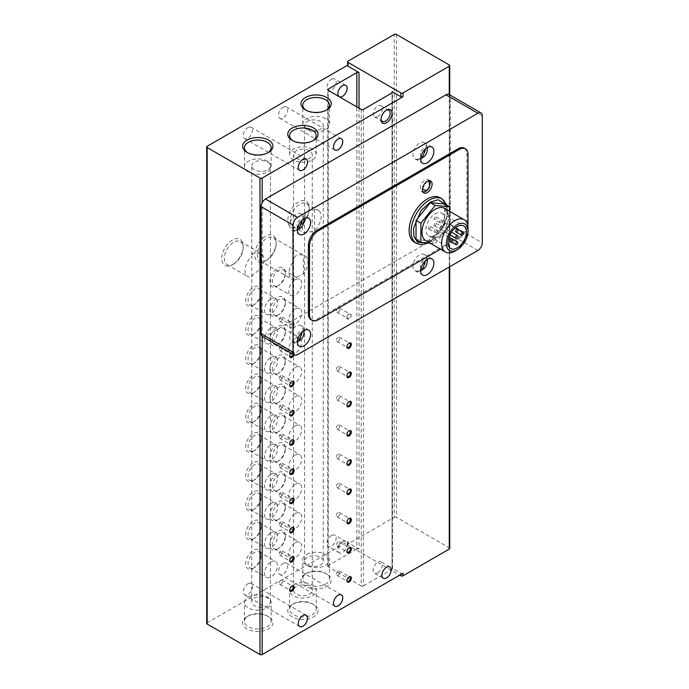 <?xml version="1.0" encoding="UTF-8"?>
<svg xmlns="http://www.w3.org/2000/svg" width="689" height="689" viewBox="0 0 689 689"><rect width="100%" height="100%" fill="white"/><g stroke="black" fill="none" stroke-linecap="round" stroke-linejoin="round"><path stroke-width="0.52" stroke-dasharray="3.44 2.58" d="M419.558 270.166A9.336 5.391 120 0 0 425.656 261.932A9.336 5.391 120 0 0 424.226 254.456A9.336 5.391 120 0 0 419.558 254.913A9.336 5.391 120 0 0 413.46 263.146A9.336 5.391 120 0 0 414.89 270.631A9.336 5.391 120 0 0 419.558 270.166M419.558 158.341A9.336 5.391 120 0 0 425.656 150.116A9.336 5.391 120 0 0 424.226 142.632A9.336 5.391 120 0 0 419.558 143.097A9.336 5.391 120 0 0 413.46 151.322A9.336 5.391 120 0 0 414.89 158.806A9.336 5.391 120 0 0 419.558 158.341M296.304 341.322A9.336 5.391 120 0 0 302.411 333.097A9.336 5.391 120 0 0 300.972 325.613A9.336 5.391 120 0 0 296.304 326.078A9.336 5.391 120 0 0 290.207 334.303A9.336 5.391 120 0 0 291.636 341.787A9.336 5.391 120 0 0 296.304 341.322M296.304 229.497A9.336 5.391 120 0 0 302.411 221.272A9.336 5.391 120 0 0 300.972 213.788A9.336 5.391 120 0 0 296.304 214.253A9.336 5.391 120 0 0 290.207 222.478A9.336 5.391 120 0 0 291.636 229.962A9.336 5.391 120 0 0 296.304 229.497M425.061 191.249A6.847 3.953 120 0 0 429.531 185.22A6.847 3.953 120 0 0 428.489 179.734A6.847 3.953 120 0 0 425.061 180.07A6.847 3.953 120 0 0 420.591 186.108A6.847 3.953 120 0 0 421.634 191.594A6.847 3.953 120 0 0 425.061 191.249M331.521 535.491A6.537 3.772 -60 0 1 334.794 535.164A6.537 3.772 -60 0 1 335.793 540.4A6.537 3.772 -60 0 1 331.521 546.162A6.537 3.772 -60 0 1 328.257 546.48A6.537 3.772 -60 0 1 327.249 541.244A6.537 3.772 -60 0 1 331.521 535.491M342.528 541.838A6.537 3.772 -60 0 1 345.792 541.52A6.537 3.772 -60 0 1 346.8 546.756A6.537 3.772 -60 0 1 342.528 552.518A6.537 3.772 -60 0 1 339.255 552.836A6.537 3.772 -60 0 1 338.256 547.6A6.537 3.772 -60 0 1 342.528 541.838M283.101 563.438A6.537 3.772 -60 0 1 286.374 563.12A6.537 3.772 -60 0 1 287.373 568.356A6.537 3.772 -60 0 1 283.101 574.118A6.537 3.772 -60 0 1 279.837 574.437A6.537 3.772 -60 0 1 278.83 569.2A6.537 3.772 -60 0 1 283.101 563.438M247.885 583.772A6.537 3.772 -60 0 1 251.158 583.445A6.537 3.772 -60 0 1 252.157 588.69A6.537 3.772 -60 0 1 247.885 594.443A6.537 3.772 -60 0 1 244.621 594.771A6.537 3.772 -60 0 1 243.622 589.534A6.537 3.772 -60 0 1 247.885 583.772M283.101 107.26A6.537 3.772 -60 0 1 286.374 106.933A6.537 3.772 -60 0 1 287.373 112.178A6.537 3.772 -60 0 1 283.101 117.931A6.537 3.772 -60 0 1 279.837 118.258A6.537 3.772 -60 0 1 278.83 113.022A6.537 3.772 -60 0 1 283.101 107.26M247.885 127.594A6.537 3.772 -60 0 1 251.158 127.267A6.537 3.772 -60 0 1 252.157 132.503A6.537 3.772 -60 0 1 247.885 138.265A6.537 3.772 -60 0 1 244.621 138.592A6.537 3.772 -60 0 1 243.622 133.347A6.537 3.772 -60 0 1 247.885 127.594M331.521 79.304A6.537 3.772 -60 0 1 334.794 78.985A6.537 3.772 -60 0 1 335.793 84.222A6.537 3.772 -60 0 1 331.521 89.983A6.537 3.772 -60 0 1 328.257 90.302A6.537 3.772 -60 0 1 327.249 85.066A6.537 3.772 -60 0 1 331.521 79.304M299.784 225.88L298.509 226.612A15.141 8.742 -60 0 1 287.804 220.437A15.141 8.742 -60 0 1 298.509 201.894A15.141 8.742 -60 0 1 309.215 208.069A15.141 8.742 -60 0 1 298.509 226.612L299.784 225.88A13.332 7.7 -60 0 1 293.118 226.535A13.332 7.7 -60 0 1 291.077 215.855A13.332 7.7 -60 0 1 299.784 204.108A13.332 7.7 -60 0 1 306.45 203.444A13.332 7.7 -60 0 1 309.215 209.551A13.332 7.7 -60 0 1 299.784 225.88M233.76 263.999L232.486 264.731A15.141 8.742 -60 0 1 221.78 258.556A15.141 8.742 -60 0 1 232.486 240.013A15.141 8.742 -60 0 1 243.183 246.197A15.141 8.742 -60 0 1 232.486 264.731L233.76 263.999A13.332 7.7 -60 0 1 227.094 264.654A13.332 7.7 -60 0 1 225.053 253.974A13.332 7.7 -60 0 1 233.76 242.227A13.332 7.7 -60 0 1 240.427 241.563A13.332 7.7 -60 0 1 243.183 247.67A13.332 7.7 -60 0 1 233.76 263.999M266.772 260.184L265.498 260.924A15.141 8.742 -60 0 1 254.792 254.741A15.141 8.742 -60 0 1 265.498 236.198A15.141 8.742 -60 0 1 276.203 242.382A15.141 8.742 -60 0 1 265.498 260.924L266.772 260.184A13.332 7.7 -60 0 1 260.106 260.847A13.332 7.7 -60 0 1 258.065 250.159A13.332 7.7 -60 0 1 266.772 238.411A13.332 7.7 -60 0 1 273.438 237.757A13.332 7.7 -60 0 1 276.203 243.854A13.332 7.7 -60 0 1 266.772 260.184M278.795 285.358L277.598 286.047A10.895 6.287 -60 0 1 269.899 281.603A10.895 6.287 -60 0 1 277.598 268.262A10.895 6.287 -60 0 1 285.306 272.706A10.895 6.287 -60 0 1 277.598 286.047L278.795 285.358A9.207 5.314 -60 0 1 274.188 285.814A9.207 5.314 -60 0 1 272.775 278.434A9.207 5.314 -60 0 1 278.795 270.321A9.207 5.314 -60 0 1 283.394 269.864A9.207 5.314 -60 0 1 285.306 274.084A9.207 5.314 -60 0 1 278.795 285.358M278.795 314.589L277.598 315.278A10.895 6.287 -60 0 1 269.899 310.825A10.895 6.287 -60 0 1 277.598 297.484A10.895 6.287 -60 0 1 285.306 301.928A10.895 6.287 -60 0 1 277.598 315.278L278.795 314.589A9.207 5.314 -60 0 1 274.188 315.045A9.207 5.314 -60 0 1 272.775 307.664A9.207 5.314 -60 0 1 278.795 299.551A9.207 5.314 -60 0 1 283.394 299.095A9.207 5.314 -60 0 1 285.306 303.306A9.207 5.314 -60 0 1 278.795 314.589M278.795 343.811L277.598 344.5A10.895 6.287 -60 0 1 269.899 340.056A10.895 6.287 -60 0 1 277.598 326.707A10.895 6.287 -60 0 1 285.306 331.159A10.895 6.287 -60 0 1 277.598 344.5L278.795 343.811A9.207 5.314 -60 0 1 274.188 344.267A9.207 5.314 -60 0 1 272.775 336.887A9.207 5.314 -60 0 1 278.795 328.774A9.207 5.314 -60 0 1 283.394 328.317A9.207 5.314 -60 0 1 285.306 332.537A9.207 5.314 -60 0 1 278.795 343.811M278.795 373.042L277.598 373.722A10.895 6.287 -60 0 1 269.899 369.278A10.895 6.287 -60 0 1 277.598 355.937A10.895 6.287 -60 0 1 285.306 360.381A10.895 6.287 -60 0 1 277.598 373.722L278.795 373.042A9.207 5.314 -60 0 1 274.188 373.498A9.207 5.314 -60 0 1 272.775 366.117A9.207 5.314 -60 0 1 278.795 358.004A9.207 5.314 -60 0 1 283.394 357.548A9.207 5.314 -60 0 1 285.306 361.759A9.207 5.314 -60 0 1 278.795 373.042M278.795 402.264L277.598 402.953A10.895 6.287 -60 0 1 269.899 398.509A10.895 6.287 -60 0 1 277.598 385.16A10.895 6.287 -60 0 1 285.306 389.612A10.895 6.287 -60 0 1 277.598 402.953L278.795 402.264A9.207 5.314 -60 0 1 274.188 402.721A9.207 5.314 -60 0 1 272.775 395.34A9.207 5.314 -60 0 1 278.795 387.227A9.207 5.314 -60 0 1 283.394 386.77A9.207 5.314 -60 0 1 285.306 390.99A9.207 5.314 -60 0 1 278.795 402.264M278.795 431.486L277.598 432.175A10.895 6.287 -60 0 1 269.899 427.731A10.895 6.287 -60 0 1 277.598 414.39A10.895 6.287 -60 0 1 285.306 418.834A10.895 6.287 -60 0 1 277.598 432.175L278.795 431.486A9.207 5.314 -60 0 1 274.188 431.943A9.207 5.314 -60 0 1 272.775 424.57A9.207 5.314 -60 0 1 278.795 416.449A9.207 5.314 -60 0 1 283.394 416.001A9.207 5.314 -60 0 1 285.306 420.212A9.207 5.314 -60 0 1 278.795 431.486M278.795 460.717L277.598 461.406A10.895 6.287 -60 0 1 269.899 456.953A10.895 6.287 -60 0 1 277.598 443.613A10.895 6.287 -60 0 1 285.306 448.065A10.895 6.287 -60 0 1 277.598 461.406L278.795 460.717A9.207 5.314 -60 0 1 274.188 461.174A9.207 5.314 -60 0 1 272.775 453.793A9.207 5.314 -60 0 1 278.795 445.68A9.207 5.314 -60 0 1 283.394 445.223A9.207 5.314 -60 0 1 285.306 449.435A9.207 5.314 -60 0 1 278.795 460.717M278.795 489.939L277.598 490.628A10.895 6.287 -60 0 1 269.899 486.184A10.895 6.287 -60 0 1 277.598 472.843A10.895 6.287 -60 0 1 285.306 477.288A10.895 6.287 -60 0 1 277.598 490.628L278.795 489.939A9.207 5.314 -60 0 1 274.188 490.396A9.207 5.314 -60 0 1 272.775 483.023A9.207 5.314 -60 0 1 278.795 474.902A9.207 5.314 -60 0 1 283.394 474.445A9.207 5.314 -60 0 1 285.306 478.666A9.207 5.314 -60 0 1 278.795 489.939M278.795 519.17L277.598 519.859A10.895 6.287 -60 0 1 269.899 515.406A10.895 6.287 -60 0 1 277.598 502.066A10.895 6.287 -60 0 1 285.306 506.518A10.895 6.287 -60 0 1 277.598 519.859L278.795 519.17A9.207 5.314 -60 0 1 274.188 519.627A9.207 5.314 -60 0 1 272.775 512.246A9.207 5.314 -60 0 1 278.795 504.133A9.207 5.314 -60 0 1 283.394 503.676A9.207 5.314 -60 0 1 285.306 507.888A9.207 5.314 -60 0 1 278.795 519.17M278.795 548.392L277.598 549.081A10.895 6.287 -60 0 1 269.899 544.637A10.895 6.287 -60 0 1 277.598 531.297A10.895 6.287 -60 0 1 285.306 535.741A10.895 6.287 -60 0 1 277.598 549.081L278.795 548.392A9.207 5.314 -60 0 1 274.188 548.849A9.207 5.314 -60 0 1 272.775 541.468A9.207 5.314 -60 0 1 278.795 533.355A9.207 5.314 -60 0 1 283.394 532.898A9.207 5.314 -60 0 1 285.306 537.119A9.207 5.314 -60 0 1 278.795 548.392M254.585 304.417L253.388 305.106A10.895 6.287 -60 0 1 245.689 300.662A10.895 6.287 -60 0 1 253.388 287.322A10.895 6.287 -60 0 1 261.097 291.766A10.895 6.287 -60 0 1 253.388 305.106L254.585 304.417A9.207 5.314 -60 0 1 249.978 304.874A9.207 5.314 -60 0 1 248.565 297.493A9.207 5.314 -60 0 1 254.585 289.38A9.207 5.314 -60 0 1 259.185 288.924A9.207 5.314 -60 0 1 261.097 293.144A9.207 5.314 -60 0 1 254.585 304.417M254.585 333.648L253.388 334.337A10.895 6.287 -60 0 1 245.689 329.885A10.895 6.287 -60 0 1 253.388 316.544A10.895 6.287 -60 0 1 261.097 320.988A10.895 6.287 -60 0 1 253.388 334.337L254.585 333.648A9.207 5.314 -60 0 1 249.978 334.105A9.207 5.314 -60 0 1 248.565 326.724A9.207 5.314 -60 0 1 254.585 318.611A9.207 5.314 -60 0 1 259.185 318.154A9.207 5.314 -60 0 1 261.097 322.366A9.207 5.314 -60 0 1 254.585 333.648M254.585 362.87L253.388 363.559A10.895 6.287 -60 0 1 245.689 359.115A10.895 6.287 -60 0 1 253.388 345.775A10.895 6.287 -60 0 1 261.097 350.219A10.895 6.287 -60 0 1 253.388 363.559L254.585 362.87A9.207 5.314 -60 0 1 249.978 363.327A9.207 5.314 -60 0 1 248.565 355.946A9.207 5.314 -60 0 1 254.585 347.833A9.207 5.314 -60 0 1 259.185 347.377A9.207 5.314 -60 0 1 261.097 351.597A9.207 5.314 -60 0 1 254.585 362.87M254.585 392.101L253.388 392.79A10.895 6.287 -60 0 1 245.689 388.338A10.895 6.287 -60 0 1 253.388 374.997A10.895 6.287 -60 0 1 261.097 379.441A10.895 6.287 -60 0 1 253.388 392.79L254.585 392.101A9.207 5.314 -60 0 1 249.978 392.558A9.207 5.314 -60 0 1 248.565 385.177A9.207 5.314 -60 0 1 254.585 377.064A9.207 5.314 -60 0 1 259.185 376.607A9.207 5.314 -60 0 1 261.097 380.819A9.207 5.314 -60 0 1 254.585 392.101M254.585 421.323L253.388 422.012A10.895 6.287 -60 0 1 245.689 417.568A10.895 6.287 -60 0 1 253.388 404.219A10.895 6.287 -60 0 1 261.097 408.672A10.895 6.287 -60 0 1 253.388 422.012L254.585 421.323A9.207 5.314 -60 0 1 249.978 421.78A9.207 5.314 -60 0 1 248.565 414.399A9.207 5.314 -60 0 1 254.585 406.286A9.207 5.314 -60 0 1 259.185 405.83A9.207 5.314 -60 0 1 261.097 410.05A9.207 5.314 -60 0 1 254.585 421.323M254.585 450.554L253.388 451.235A10.895 6.287 -60 0 1 245.689 446.791A10.895 6.287 -60 0 1 253.388 433.45A10.895 6.287 -60 0 1 261.097 437.894A10.895 6.287 -60 0 1 253.388 451.235L254.585 450.554A9.207 5.314 -60 0 1 249.978 451.011A9.207 5.314 -60 0 1 248.565 443.63A9.207 5.314 -60 0 1 254.585 435.517A9.207 5.314 -60 0 1 259.185 435.06A9.207 5.314 -60 0 1 261.097 439.272A9.207 5.314 -60 0 1 254.585 450.554M254.585 479.777L253.388 480.466A10.895 6.287 -60 0 1 245.689 476.021A10.895 6.287 -60 0 1 253.388 462.672A10.895 6.287 -60 0 1 261.097 467.125A10.895 6.287 -60 0 1 253.388 480.466L254.585 479.777A9.207 5.314 -60 0 1 249.978 480.233A9.207 5.314 -60 0 1 248.565 472.852A9.207 5.314 -60 0 1 254.585 464.739A9.207 5.314 -60 0 1 259.185 464.283A9.207 5.314 -60 0 1 261.097 468.503A9.207 5.314 -60 0 1 254.585 479.777M254.585 508.999L253.388 509.688A10.895 6.287 -60 0 1 245.689 505.244A10.895 6.287 -60 0 1 253.388 491.903A10.895 6.287 -60 0 1 261.097 496.347A10.895 6.287 -60 0 1 253.388 509.688L254.585 508.999A9.207 5.314 -60 0 1 249.978 509.455A9.207 5.314 -60 0 1 248.565 502.083A9.207 5.314 -60 0 1 254.585 493.961A9.207 5.314 -60 0 1 259.185 493.513A9.207 5.314 -60 0 1 261.097 497.725A9.207 5.314 -60 0 1 254.585 508.999M254.585 538.23L253.388 538.919A10.895 6.287 -60 0 1 245.689 534.466A10.895 6.287 -60 0 1 253.388 521.125A10.895 6.287 -60 0 1 261.097 525.578A10.895 6.287 -60 0 1 253.388 538.919L254.585 538.23A9.207 5.314 -60 0 1 249.978 538.686A9.207 5.314 -60 0 1 248.565 531.305A9.207 5.314 -60 0 1 254.585 523.192A9.207 5.314 -60 0 1 259.185 522.736A9.207 5.314 -60 0 1 261.097 526.947A9.207 5.314 -60 0 1 254.585 538.23M254.585 567.452L253.388 568.141A10.895 6.287 -60 0 1 245.689 563.697A10.895 6.287 -60 0 1 253.388 550.356A10.895 6.287 -60 0 1 261.097 554.8A10.895 6.287 -60 0 1 253.388 568.141L254.585 567.452A9.207 5.314 -60 0 1 249.978 567.908A9.207 5.314 -60 0 1 248.565 560.536A9.207 5.314 -60 0 1 254.585 552.414A9.207 5.314 -60 0 1 259.185 551.958A9.207 5.314 -60 0 1 261.097 556.178A9.207 5.314 -60 0 1 254.585 567.452M305.408 574.032A15.141 8.742 180 0 1 326.819 574.032A15.141 8.742 180 0 1 326.819 586.399A15.141 8.742 180 0 1 305.408 586.399A15.141 8.742 180 0 1 305.408 574.032L306.691 573.3A13.332 7.7 180 0 1 325.544 573.3A13.332 7.7 180 0 1 329.445 578.743A13.332 7.7 180 0 1 325.544 584.177A13.332 7.7 180 0 1 311.015 585.848A13.332 7.7 180 0 1 302.781 578.743A13.332 7.7 180 0 1 306.691 573.3L305.408 574.032M247.084 616.603A15.141 8.742 180 0 1 268.495 616.603A15.141 8.742 180 0 1 268.495 628.962A15.141 8.742 180 0 1 247.084 628.962A15.141 8.742 180 0 1 247.084 616.603L248.367 615.863A13.332 7.7 180 0 1 267.22 615.863A13.332 7.7 180 0 1 271.121 621.306A13.332 7.7 180 0 1 267.22 626.749A13.332 7.7 180 0 1 252.691 628.42A13.332 7.7 180 0 1 244.457 621.306A13.332 7.7 180 0 1 248.367 615.863L247.084 616.603M292.205 604.529A15.141 8.742 180 0 1 313.616 604.529A15.141 8.742 180 0 1 313.616 616.896A15.141 8.742 180 0 1 292.205 616.896A15.141 8.742 180 0 1 292.205 604.529L293.488 603.797A13.332 7.7 180 0 1 312.341 603.797A13.332 7.7 180 0 1 316.242 609.231A13.332 7.7 180 0 1 312.341 614.674A13.332 7.7 180 0 1 297.812 616.345A13.332 7.7 180 0 1 289.578 609.231A13.332 7.7 180 0 1 293.488 603.797L292.205 604.529M306.088 110.249A13.332 7.7 0 0 0 306.691 110.619L305.408 109.887L306.691 110.619A13.332 7.7 0 0 0 325.544 110.619A13.332 7.7 0 0 0 326.138 110.249M247.764 152.82A13.332 7.7 0 0 0 248.367 153.191A13.332 7.7 0 0 0 267.22 153.191L268.495 152.45L267.22 153.191A13.332 7.7 0 0 0 267.814 152.82M292.885 140.745A13.332 7.7 0 0 0 293.488 141.116L292.205 140.375L293.488 141.116A13.332 7.7 0 0 0 312.341 141.116A13.332 7.7 0 0 0 312.935 140.745M304.581 561.156A9.336 5.391 0 0 0 307.311 564.963A9.336 5.391 0 0 0 317.491 566.134A9.336 5.391 0 0 0 323.253 561.156A9.336 5.391 0 0 0 320.514 557.341A9.336 5.391 0 0 0 310.343 556.178A9.336 5.391 0 0 0 304.581 561.156L304.59 218.861C304.305 214.477 306.071 211.506 309.895 209.938L314.434 209.887A13.332 7.7 -60 0 1 318.378 210.334A13.332 7.7 -60 0 1 314.434 230.729L304.59 233.123A13.332 7.7 -60 0 1 304.59 218.861L304.581 125.303A9.336 5.391 180 0 1 310.343 120.325A9.336 5.391 180 0 1 320.514 121.488A9.336 5.391 180 0 1 323.253 125.303A9.336 5.391 180 0 1 317.491 130.281A9.336 5.391 180 0 1 307.311 129.119A9.336 5.391 180 0 1 304.581 125.303M251.752 165.963A9.336 5.391 180 0 1 257.522 160.985A9.336 5.391 180 0 1 267.694 162.156A9.336 5.391 180 0 1 270.433 165.963A9.336 5.391 180 0 1 264.671 170.95A9.336 5.391 180 0 1 254.491 169.778A9.336 5.391 180 0 1 251.752 165.963L251.769 256.23L252.665 253.147L260.692 253.268L261.613 253.836A13.332 7.7 -60 0 1 261.613 268.099L252.665 274.911L251.769 277.073A13.332 7.7 -60 0 1 247.825 276.625A13.332 7.7 -60 0 1 251.769 256.23L251.752 601.816A9.336 5.391 0 0 0 254.491 605.631A9.336 5.391 0 0 0 264.671 606.794A9.336 5.391 0 0 0 270.433 601.816A9.336 5.391 0 0 0 267.694 598A9.336 5.391 0 0 0 257.522 596.838A9.336 5.391 0 0 0 251.752 601.816M293.574 590.378A9.336 5.391 0 0 0 296.304 594.194A9.336 5.391 0 0 0 306.484 595.365A9.336 5.391 0 0 0 312.246 590.378A9.336 5.391 0 0 0 309.516 586.572A9.336 5.391 0 0 0 299.336 585.4A9.336 5.391 0 0 0 293.574 590.378L293.592 261.183C293.445 258.685 294.349 256.782 296.304 255.464C298.397 254.439 300.774 254.448 303.427 255.498A13.332 7.7 -60 0 1 305.175 256.075A13.332 7.7 -60 0 1 303.427 274.067L296.304 277.236L293.592 279.751A13.332 7.7 -60 0 1 291.843 279.166A13.332 7.7 -60 0 1 293.592 261.183L293.574 154.534A9.336 5.391 180 0 1 299.336 149.547A9.336 5.391 180 0 1 309.516 150.719A9.336 5.391 180 0 1 312.246 154.534A9.336 5.391 180 0 1 306.484 159.512A9.336 5.391 180 0 1 296.304 158.341A9.336 5.391 180 0 1 293.574 154.534M295.211 279.803A9.207 5.314 -60 0 1 299.81 279.346A9.207 5.314 -60 0 1 301.222 286.719A9.207 5.314 -60 0 1 295.211 294.84A9.207 5.314 -60 0 1 290.603 295.297A9.207 5.314 -60 0 1 289.191 287.916A9.207 5.314 -60 0 1 295.211 279.803M295.211 309.025A9.207 5.314 -60 0 1 299.81 308.569A9.207 5.314 -60 0 1 301.222 315.95A9.207 5.314 -60 0 1 295.211 324.063A9.207 5.314 -60 0 1 290.603 324.519A9.207 5.314 -60 0 1 289.191 317.138A9.207 5.314 -60 0 1 295.211 309.025M295.211 338.256A9.207 5.314 -60 0 1 299.81 337.799A9.207 5.314 -60 0 1 301.222 345.172A9.207 5.314 -60 0 1 295.211 353.293A9.207 5.314 -60 0 1 290.603 353.741A9.207 5.314 -60 0 1 289.191 346.369A9.207 5.314 -60 0 1 295.211 338.256M295.211 367.478A9.207 5.314 -60 0 1 299.81 367.022A9.207 5.314 -60 0 1 301.222 374.403A9.207 5.314 -60 0 1 295.211 382.516A9.207 5.314 -60 0 1 290.603 382.972A9.207 5.314 -60 0 1 289.191 375.591A9.207 5.314 -60 0 1 295.211 367.478M295.211 396.7A9.207 5.314 -60 0 1 299.81 396.244A9.207 5.314 -60 0 1 301.222 403.625A9.207 5.314 -60 0 1 295.211 411.738A9.207 5.314 -60 0 1 290.603 412.194A9.207 5.314 -60 0 1 289.191 404.822A9.207 5.314 -60 0 1 295.211 396.7M295.211 425.931A9.207 5.314 -60 0 1 299.81 425.475A9.207 5.314 -60 0 1 301.222 432.856A9.207 5.314 -60 0 1 295.211 440.969A9.207 5.314 -60 0 1 290.603 441.425A9.207 5.314 -60 0 1 289.191 434.044A9.207 5.314 -60 0 1 295.211 425.931M295.211 455.153A9.207 5.314 -60 0 1 299.81 454.697A9.207 5.314 -60 0 1 301.222 462.078A9.207 5.314 -60 0 1 295.211 470.191A9.207 5.314 -60 0 1 290.603 470.647A9.207 5.314 -60 0 1 289.191 463.275A9.207 5.314 -60 0 1 295.211 455.153M295.211 484.384A9.207 5.314 -60 0 1 299.81 483.928A9.207 5.314 -60 0 1 301.222 491.309A9.207 5.314 -60 0 1 295.211 499.422A9.207 5.314 -60 0 1 290.603 499.878A9.207 5.314 -60 0 1 289.191 492.497A9.207 5.314 -60 0 1 295.211 484.384M295.211 513.606A9.207 5.314 -60 0 1 299.81 513.15A9.207 5.314 -60 0 1 301.222 520.531A9.207 5.314 -60 0 1 295.211 528.644A9.207 5.314 -60 0 1 290.603 529.1A9.207 5.314 -60 0 1 289.191 521.719A9.207 5.314 -60 0 1 295.211 513.606M295.211 542.837A9.207 5.314 -60 0 1 299.81 542.381A9.207 5.314 -60 0 1 301.222 549.762A9.207 5.314 -60 0 1 295.211 557.875A9.207 5.314 -60 0 1 290.603 558.331A9.207 5.314 -60 0 1 289.191 550.95A9.207 5.314 -60 0 1 295.211 542.837M271.001 298.862A9.207 5.314 -60 0 1 275.6 298.406A9.207 5.314 -60 0 1 277.012 305.787A9.207 5.314 -60 0 1 271.001 313.9A9.207 5.314 -60 0 1 266.393 314.356A9.207 5.314 -60 0 1 264.981 306.975A9.207 5.314 -60 0 1 271.001 298.862M271.001 328.085A9.207 5.314 -60 0 1 275.6 327.628A9.207 5.314 -60 0 1 277.012 335.009A9.207 5.314 -60 0 1 271.001 343.122A9.207 5.314 -60 0 1 266.393 343.578A9.207 5.314 -60 0 1 264.981 336.198A9.207 5.314 -60 0 1 271.001 328.085M271.001 357.315A9.207 5.314 -60 0 1 275.6 356.859A9.207 5.314 -60 0 1 277.012 364.231A9.207 5.314 -60 0 1 271.001 372.353A9.207 5.314 -60 0 1 266.393 372.809A9.207 5.314 -60 0 1 264.981 365.428A9.207 5.314 -60 0 1 271.001 357.315M271.001 386.538A9.207 5.314 -60 0 1 275.6 386.081A9.207 5.314 -60 0 1 277.012 393.462A9.207 5.314 -60 0 1 271.001 401.575A9.207 5.314 -60 0 1 266.393 402.031A9.207 5.314 -60 0 1 264.981 394.651A9.207 5.314 -60 0 1 271.001 386.538M271.001 415.768A9.207 5.314 -60 0 1 275.6 415.312A9.207 5.314 -60 0 1 277.012 422.684A9.207 5.314 -60 0 1 271.001 430.806A9.207 5.314 -60 0 1 266.393 431.254A9.207 5.314 -60 0 1 264.981 423.881A9.207 5.314 -60 0 1 271.001 415.768M271.001 444.991A9.207 5.314 -60 0 1 275.6 444.534A9.207 5.314 -60 0 1 277.012 451.915A9.207 5.314 -60 0 1 271.001 460.028A9.207 5.314 -60 0 1 266.393 460.485A9.207 5.314 -60 0 1 264.981 453.104A9.207 5.314 -60 0 1 271.001 444.991M271.001 474.213A9.207 5.314 -60 0 1 275.6 473.756A9.207 5.314 -60 0 1 277.012 481.137A9.207 5.314 -60 0 1 271.001 489.25A9.207 5.314 -60 0 1 266.393 489.707A9.207 5.314 -60 0 1 264.981 482.334A9.207 5.314 -60 0 1 271.001 474.213M271.001 503.444A9.207 5.314 -60 0 1 275.6 502.987A9.207 5.314 -60 0 1 277.012 510.368A9.207 5.314 -60 0 1 271.001 518.481A9.207 5.314 -60 0 1 266.393 518.938A9.207 5.314 -60 0 1 264.981 511.557A9.207 5.314 -60 0 1 271.001 503.444M271.001 532.666A9.207 5.314 -60 0 1 275.6 532.209A9.207 5.314 -60 0 1 277.012 539.59A9.207 5.314 -60 0 1 271.001 547.703A9.207 5.314 -60 0 1 266.393 548.16A9.207 5.314 -60 0 1 264.981 540.787A9.207 5.314 -60 0 1 271.001 532.666M271.001 561.897A9.207 5.314 -60 0 1 275.6 561.44A9.207 5.314 -60 0 1 277.012 568.821A9.207 5.314 -60 0 1 271.001 576.934A9.207 5.314 -60 0 1 266.393 577.391A9.207 5.314 -60 0 1 264.981 570.01A9.207 5.314 -60 0 1 271.001 561.897M377.744 572.843A6.537 3.772 120 0 0 382.007 567.081A6.537 3.772 120 0 0 381.008 561.845A6.537 3.772 120 0 0 377.744 562.172A6.537 3.772 120 0 0 373.472 567.934A6.537 3.772 120 0 0 374.471 573.17A6.537 3.772 120 0 0 377.744 572.843M289.707 326.285A2.437 1.404 120 0 0 290.207 327.404A2.437 1.404 120 0 0 291.43 327.284A2.437 1.404 120 0 0 293.152 324.295A2.437 1.404 120 0 0 292.653 323.175A2.437 1.404 120 0 0 291.43 323.296L291.43 323.296A2.437 1.404 120 0 0 289.707 326.285L289.707 326.836A3.109 1.8 120 0 0 291.903 328.11A3.109 1.8 120 0 0 294.108 324.295A3.109 1.8 120 0 0 291.903 323.02A3.109 1.8 120 0 0 289.707 326.836M293.049 354.258A2.437 1.404 120 0 0 293.152 353.517A2.437 1.404 120 0 0 292.653 352.406A2.437 1.404 120 0 0 291.43 352.527L291.43 352.527A2.437 1.404 120 0 0 289.707 355.515L289.707 356.067M293.893 354.74A3.109 1.8 120 0 0 294.108 353.517A3.109 1.8 120 0 0 291.903 352.251A3.109 1.8 120 0 0 290.956 353.044M291.654 381.637A2.437 1.404 120 0 0 291.43 381.749A2.437 1.404 120 0 0 289.707 384.738L289.707 385.289M291.654 410.868A2.437 1.404 120 0 0 291.43 410.98A2.437 1.404 120 0 0 289.707 413.968L289.707 414.511M291.654 440.09A2.437 1.404 120 0 0 291.43 440.202A2.437 1.404 120 0 0 289.707 443.191L289.707 443.742M291.654 469.321A2.437 1.404 120 0 0 291.43 469.433A2.437 1.404 120 0 0 289.707 472.413L289.707 472.964M291.654 498.543A2.437 1.404 120 0 0 291.43 498.655A2.437 1.404 120 0 0 289.707 501.644L289.707 502.195M291.654 527.774A2.437 1.404 120 0 0 291.43 527.886A2.437 1.404 120 0 0 289.707 530.866L289.707 531.417M291.654 556.996A2.437 1.404 120 0 0 291.43 557.108A2.437 1.404 120 0 0 289.707 560.097L289.707 560.648M291.654 586.218A2.437 1.404 120 0 0 291.43 586.33A2.437 1.404 120 0 0 289.707 589.319L289.707 589.87M346.929 317.138A2.437 1.404 120 0 0 347.437 318.258A2.437 1.404 120 0 0 348.651 318.137A2.437 1.404 120 0 0 350.374 315.149A2.437 1.404 120 0 0 349.874 314.029A2.437 1.404 120 0 0 348.651 314.15L348.651 314.15A2.437 1.404 120 0 0 346.929 317.138L346.929 317.689A3.109 1.8 120 0 0 349.134 318.955A3.109 1.8 120 0 0 351.33 315.149A3.109 1.8 120 0 0 349.134 313.874A3.109 1.8 120 0 0 346.929 317.689M348.875 343.268A2.437 1.404 120 0 0 348.651 343.38A2.437 1.404 120 0 0 346.929 346.36L346.929 346.911M348.875 372.491A2.437 1.404 120 0 0 348.651 372.603A2.437 1.404 120 0 0 346.929 375.591L346.929 376.142M348.875 401.713A2.437 1.404 120 0 0 348.651 401.833A2.437 1.404 120 0 0 346.929 404.813L346.929 405.365M348.875 430.944A2.437 1.404 120 0 0 348.651 431.056A2.437 1.404 120 0 0 346.929 434.044L346.929 434.595M348.875 460.166A2.437 1.404 120 0 0 348.651 460.278A2.437 1.404 120 0 0 346.929 463.266L346.929 463.818M348.875 489.397A2.437 1.404 120 0 0 348.651 489.509A2.437 1.404 120 0 0 346.929 492.497L346.929 493.048M348.875 518.619A2.437 1.404 120 0 0 348.651 518.731A2.437 1.404 120 0 0 346.929 521.719L346.929 522.271M348.875 547.85A2.437 1.404 120 0 0 348.651 547.962A2.437 1.404 120 0 0 346.929 550.95L346.929 551.493M348.875 577.072A2.437 1.404 120 0 0 348.651 577.184A2.437 1.404 120 0 0 346.929 580.172L346.929 580.724M381.069 118.999A6.434 3.712 -60 0 1 381.043 118.482A6.434 3.712 -60 0 1 385.59 110.602A6.434 3.712 -60 0 1 386.047 110.369M377.744 116.579A6.434 3.712 120 0 0 381.947 110.912A6.434 3.712 120 0 0 380.957 105.753A6.434 3.712 120 0 0 377.744 106.072A6.434 3.712 120 0 0 373.541 111.739A6.434 3.712 120 0 0 374.523 116.897A6.434 3.712 120 0 0 377.744 116.579M306.691 554.438A13.332 7.7 180 0 1 321.22 552.776A13.332 7.7 180 0 1 329.445 559.881A13.332 7.7 180 0 1 325.544 565.324A13.332 7.7 180 0 1 311.015 566.995A13.332 7.7 180 0 1 302.781 559.881A13.332 7.7 180 0 1 306.691 554.438M248.367 597.01A13.332 7.7 180 0 1 262.897 595.339A13.332 7.7 180 0 1 271.121 602.453A13.332 7.7 180 0 1 267.22 607.896A13.332 7.7 180 0 1 252.691 609.558A13.332 7.7 180 0 1 244.457 602.453A13.332 7.7 180 0 1 248.367 597.01M293.488 584.935A13.332 7.7 180 0 1 308.009 583.273A13.332 7.7 180 0 1 316.242 590.378A13.332 7.7 180 0 1 312.341 595.821A13.332 7.7 180 0 1 297.812 597.492A13.332 7.7 180 0 1 289.578 590.378A13.332 7.7 180 0 1 293.488 584.935M381.043 118.482L381.043 119.585M325.544 118.594A13.332 7.7 0 0 0 311.015 116.923A13.332 7.7 0 0 0 302.781 124.037A13.332 7.7 0 0 0 306.691 129.472A13.332 7.7 0 0 0 321.22 131.143A13.332 7.7 0 0 0 329.445 124.037A13.332 7.7 0 0 0 325.544 118.594M248.367 153.191L247.084 152.45M267.22 161.157A13.332 7.7 0 0 0 252.691 159.486A13.332 7.7 0 0 0 244.457 166.6A13.332 7.7 0 0 0 248.367 172.043A13.332 7.7 0 0 0 262.897 173.714A13.332 7.7 0 0 0 271.121 166.6A13.332 7.7 0 0 0 267.22 161.157M312.341 149.091A13.332 7.7 0 0 0 297.812 147.42A13.332 7.7 0 0 0 289.578 154.534A13.332 7.7 0 0 0 293.488 159.969A13.332 7.7 0 0 0 308.009 161.639A13.332 7.7 0 0 0 316.242 154.534A13.332 7.7 0 0 0 312.341 149.091M314.434 230.729L314.434 209.887M261.613 268.099L261.613 253.836M303.427 274.067L303.427 255.498M280.905 321.203A2.437 1.404 120 0 0 282.499 319.059A2.437 1.404 120 0 0 282.12 317.104A2.437 1.404 120 0 0 280.905 317.224A2.437 1.404 120 0 0 279.312 319.369A2.437 1.404 120 0 0 279.682 321.324A2.437 1.404 120 0 0 280.905 321.203M280.905 350.425A2.437 1.404 120 0 0 282.499 348.281A2.437 1.404 120 0 0 282.12 346.326A2.437 1.404 120 0 0 280.905 346.446A2.437 1.404 120 0 0 279.312 348.6A2.437 1.404 120 0 0 279.682 350.555A2.437 1.404 120 0 0 280.905 350.425M280.905 379.656A2.437 1.404 120 0 0 282.499 377.503A2.437 1.404 120 0 0 282.12 375.557A2.437 1.404 120 0 0 280.905 375.677A2.437 1.404 120 0 0 279.312 377.822A2.437 1.404 120 0 0 279.682 379.777A2.437 1.404 120 0 0 280.905 379.656M280.905 408.878A2.437 1.404 120 0 0 282.499 406.734A2.437 1.404 120 0 0 282.12 404.779A2.437 1.404 120 0 0 280.905 404.899A2.437 1.404 120 0 0 279.312 407.053A2.437 1.404 120 0 0 279.682 408.999A2.437 1.404 120 0 0 280.905 408.878M280.905 438.109A2.437 1.404 120 0 0 282.499 435.956A2.437 1.404 120 0 0 282.12 434.001A2.437 1.404 120 0 0 280.905 434.122A2.437 1.404 120 0 0 279.312 436.275A2.437 1.404 120 0 0 279.682 438.23A2.437 1.404 120 0 0 280.905 438.109M280.905 467.331A2.437 1.404 120 0 0 282.499 465.187A2.437 1.404 120 0 0 282.12 463.232A2.437 1.404 120 0 0 280.905 463.352A2.437 1.404 120 0 0 279.312 465.497A2.437 1.404 120 0 0 279.682 467.452A2.437 1.404 120 0 0 280.905 467.331M280.905 496.562A2.437 1.404 120 0 0 282.499 494.409A2.437 1.404 120 0 0 282.12 492.454A2.437 1.404 120 0 0 280.905 492.575A2.437 1.404 120 0 0 279.312 494.728A2.437 1.404 120 0 0 279.682 496.683A2.437 1.404 120 0 0 280.905 496.562M280.905 525.785A2.437 1.404 120 0 0 282.499 523.64A2.437 1.404 120 0 0 282.12 521.685A2.437 1.404 120 0 0 280.905 521.806A2.437 1.404 120 0 0 279.312 523.95A2.437 1.404 120 0 0 279.682 525.905A2.437 1.404 120 0 0 280.905 525.785M280.905 555.015A2.437 1.404 120 0 0 282.499 552.862A2.437 1.404 120 0 0 282.12 550.907A2.437 1.404 120 0 0 280.905 551.028A2.437 1.404 120 0 0 279.312 553.181A2.437 1.404 120 0 0 279.682 555.136A2.437 1.404 120 0 0 280.905 555.015M280.905 584.238A2.437 1.404 120 0 0 282.499 582.093A2.437 1.404 120 0 0 282.12 580.138A2.437 1.404 120 0 0 280.905 580.259A2.437 1.404 120 0 0 279.312 582.403A2.437 1.404 120 0 0 279.682 584.358A2.437 1.404 120 0 0 280.905 584.238M338.127 312.057A2.437 1.404 120 0 0 339.72 309.904A2.437 1.404 120 0 0 339.341 307.949A2.437 1.404 120 0 0 338.127 308.069A2.437 1.404 120 0 0 336.533 310.222A2.437 1.404 120 0 0 336.904 312.177A2.437 1.404 120 0 0 338.127 312.057M338.127 341.279A2.437 1.404 120 0 0 339.72 339.134A2.437 1.404 120 0 0 339.341 337.179A2.437 1.404 120 0 0 338.127 337.3A2.437 1.404 120 0 0 336.533 339.444A2.437 1.404 120 0 0 336.904 341.399A2.437 1.404 120 0 0 338.127 341.279M338.127 370.51A2.437 1.404 120 0 0 339.72 368.357A2.437 1.404 120 0 0 339.341 366.402A2.437 1.404 120 0 0 338.127 366.522A2.437 1.404 120 0 0 336.533 368.675A2.437 1.404 120 0 0 336.904 370.63A2.437 1.404 120 0 0 338.127 370.51M338.127 399.732A2.437 1.404 120 0 0 339.72 397.587A2.437 1.404 120 0 0 339.341 395.632A2.437 1.404 120 0 0 338.127 395.753A2.437 1.404 120 0 0 336.533 397.897A2.437 1.404 120 0 0 336.904 399.853A2.437 1.404 120 0 0 338.127 399.732M338.127 428.963A2.437 1.404 120 0 0 339.72 426.81A2.437 1.404 120 0 0 339.341 424.855A2.437 1.404 120 0 0 338.127 424.975A2.437 1.404 120 0 0 336.533 427.128A2.437 1.404 120 0 0 336.904 429.083A2.437 1.404 120 0 0 338.127 428.963M338.127 458.185A2.437 1.404 120 0 0 339.72 456.04A2.437 1.404 120 0 0 339.341 454.085A2.437 1.404 120 0 0 338.127 454.206A2.437 1.404 120 0 0 336.533 456.351A2.437 1.404 120 0 0 336.904 458.306A2.437 1.404 120 0 0 338.127 458.185M338.127 487.416A2.437 1.404 120 0 0 339.72 485.263A2.437 1.404 120 0 0 339.341 483.308A2.437 1.404 120 0 0 338.127 483.428A2.437 1.404 120 0 0 336.533 485.581A2.437 1.404 120 0 0 336.904 487.536A2.437 1.404 120 0 0 338.127 487.416M338.127 516.638A2.437 1.404 120 0 0 339.72 514.485A2.437 1.404 120 0 0 339.341 512.538A2.437 1.404 120 0 0 338.127 512.659A2.437 1.404 120 0 0 336.533 514.804A2.437 1.404 120 0 0 336.904 516.759A2.437 1.404 120 0 0 338.127 516.638M338.127 545.86A2.437 1.404 120 0 0 339.72 543.716A2.437 1.404 120 0 0 339.341 541.761A2.437 1.404 120 0 0 338.127 541.881A2.437 1.404 120 0 0 336.533 544.034A2.437 1.404 120 0 0 336.904 545.981A2.437 1.404 120 0 0 338.127 545.86M338.127 575.091A2.437 1.404 120 0 0 339.72 572.938A2.437 1.404 120 0 0 339.341 570.983A2.437 1.404 120 0 0 338.127 571.103A2.437 1.404 120 0 0 336.533 573.257A2.437 1.404 120 0 0 336.904 575.212A2.437 1.404 120 0 0 338.127 575.091M440.099 197.734A25.682 14.822 -60 0 1 444.035 218.31A25.682 14.822 -60 0 1 427.266 240.935A25.682 14.822 -60 0 1 414.425 242.209M444.526 208.371A18.672 10.783 -60 0 1 447.385 223.339A18.672 10.783 -60 0 1 435.181 239.798A18.672 10.783 -60 0 1 425.845 240.719M435.181 235.216A13.074 7.545 120 0 0 443.725 223.701A13.074 7.545 120 0 0 441.718 213.228A13.074 7.545 120 0 0 435.181 213.874A13.074 7.545 120 0 0 426.646 225.389A13.074 7.545 120 0 0 428.653 235.871A13.074 7.545 120 0 0 435.181 235.216M435.181 225.82A1.559 0.896 -60 0 1 434.406 225.897A1.559 0.896 -60 0 1 434.165 224.648A1.559 0.896 -60 0 1 435.181 223.279A1.559 0.896 -60 0 1 435.965 223.202A1.559 0.896 -60 0 1 436.206 224.442A1.559 0.896 -60 0 1 435.181 225.82M429.686 228.989A1.559 0.896 -60 0 1 428.902 229.067A1.559 0.896 -60 0 1 428.67 227.826A1.559 0.896 -60 0 1 429.686 226.448A1.559 0.896 -60 0 1 430.461 226.371A1.559 0.896 -60 0 1 430.703 227.62A1.559 0.896 -60 0 1 429.686 228.989M440.684 222.642A1.559 0.896 -60 0 1 439.909 222.719A1.559 0.896 -60 0 1 439.668 221.47A1.559 0.896 -60 0 1 440.684 220.101A1.559 0.896 -60 0 1 441.468 220.024A1.559 0.896 -60 0 1 441.701 221.272A1.559 0.896 -60 0 1 440.684 222.642M435.181 232.167A1.559 0.896 -60 0 1 434.406 232.245A1.559 0.896 -60 0 1 434.165 230.996A1.559 0.896 -60 0 1 435.181 229.626A1.559 0.896 -60 0 1 435.965 229.549A1.559 0.896 -60 0 1 436.206 230.798A1.559 0.896 -60 0 1 435.181 232.167M435.181 219.464A1.559 0.896 -60 0 1 434.406 219.541A1.559 0.896 -60 0 1 434.165 218.292A1.559 0.896 -60 0 1 435.181 216.923A1.559 0.896 -60 0 1 435.965 216.846A1.559 0.896 -60 0 1 436.206 218.094A1.559 0.896 -60 0 1 435.181 219.464M207.174 146.266L207.174 622.787L348.031 541.459L348.031 544L394.246 517.318L394.246 34.45M347.575 65.584A1.559 0.896 180 0 1 348.031 64.947L347.575 65.214M449.728 548.444A1.559 0.896 0 0 0 449.271 547.815L396.451 517.318A1.559 0.896 0 0 0 394.246 517.318M348.031 544A1.559 0.896 0 0 0 347.575 544.637A1.559 0.896 0 0 0 348.031 545.275L399.749 575.134M359.038 108.147L359.038 549.081L348.031 542.734A1.559 0.896 180 0 1 347.575 542.097A1.559 0.896 180 0 1 348.031 541.459M359.038 549.081A1.559 0.896 0 0 0 356.833 549.081L356.833 106.881M328.222 565.6A1.559 0.896 0 0 0 327.766 566.237A1.559 0.896 0 0 0 328.222 566.875L328.222 90.362L328.222 565.6L356.833 549.081M361.234 109.422L361.234 585.934L328.222 566.875M361.234 585.934A1.559 0.896 0 0 0 363.439 585.934L363.439 109.422M392.05 569.415A1.559 0.896 0 0 0 392.506 568.778A1.559 0.896 0 0 0 392.05 568.141L392.05 92.903L392.05 569.415L363.439 585.934M403.048 573.222A1.559 0.896 180 0 1 400.852 573.222L392.05 568.141M207.174 622.787A1.559 0.896 0 0 0 206.717 623.416M262.38 336.551A6.227 3.591 120 0 0 265.498 336.241L445.972 232.047A6.227 3.591 120 0 0 449.271 228.421A6.227 3.591 120 0 0 450.373 224.416L450.373 97.347A6.227 3.591 120 0 0 449.271 94.626L449.271 266.988M262.19 336.421L262.19 202.635M291.43 381.749L291.903 381.473M291.43 410.98L291.903 410.704M291.43 440.202L291.903 439.926M291.43 469.433L291.903 469.157M291.43 498.655L291.903 498.38M291.43 527.886L291.903 527.61M291.43 557.108L291.903 556.833M291.43 586.33L291.903 586.063M348.651 343.38L349.134 343.105M348.651 372.603L349.134 372.327M348.651 401.833L349.134 401.558M348.651 431.056L349.134 430.78M348.651 460.278L349.134 460.002M348.651 489.509L349.134 489.233M348.651 518.731L349.134 518.455M348.651 547.962L349.134 547.686M348.651 577.184L349.134 576.908M385.59 110.602L386.546 110.059M464.3 148.195A12.454 7.191 -60 0 1 466.875 153.897L466.875 222.513A12.454 7.191 -60 0 1 458.073 237.765L317.216 319.085A12.454 7.191 -60 0 1 310.989 319.705M440.504 249.177L459.175 238.394L458.073 237.765M467.779 225.415A12.454 7.191 -60 0 1 459.175 238.394M416.035 239.548L430.341 240.823L444.646 223.029L444.646 203.953M444.646 223.029L449.495 225.82L449.495 211.239M430.341 240.823L435.181 243.622L449.495 225.82M430.082 243.165L435.181 243.622M468.038 228.266A18.672 10.783 -60 0 1 454.835 251.141M420.893 268.641L419.945 264.352L422.857 260.631L425.509 260.649M420.893 156.825L419.945 152.527L422.857 148.815L425.509 148.824M297.648 339.798L296.692 335.509L299.612 331.788L302.264 331.805M297.648 227.981L296.692 223.684L299.612 219.972L302.264 219.98M442.08 198.88A25.682 14.822 -60 0 1 446.016 219.455A25.682 14.822 -60 0 1 429.247 242.08A25.682 14.822 -60 0 1 416.406 243.355M445.886 204.667L447.135 215.519L442.846 227.921L430.341 241.443L427.24 242.907M422.452 189.036L426.672 181.724M348.031 61.132L348.031 64.947M396.451 34.45L396.451 517.318M348.031 545.275L348.031 542.734M449.271 547.815L449.271 64.947M400.852 573.222L400.852 574.497M477.882 250.469L445.972 232.047M265.498 336.241L297.407 354.663M450.373 224.416L482.283 242.847M482.283 115.778L450.373 97.347M467.977 154.534L466.875 153.897M317.216 319.085L318.318 319.722M466.875 222.513L467.977 223.15M431.934 258.9L424.226 254.456L426.637 256.954L427.421 259.271M431.934 147.076L424.226 142.632L426.637 145.129L427.421 147.455M308.681 330.057L300.981 325.613L303.393 328.11L304.168 330.427M308.681 218.241L300.981 213.788L303.393 216.286L304.168 218.611M446.989 205.305L447.626 214.727L444.431 225.424L430.022 242.158L428.394 243.01M430.685 181L428.489 179.734L429.54 180.682M345.792 541.52L334.794 535.164M341.391 594.883L286.374 563.12M306.183 615.217L251.158 583.445M341.391 138.704L286.374 106.933M306.183 159.038L251.158 127.267M345.792 85.333L334.794 78.985M309.215 209.551L309.215 208.069M243.183 247.67L243.183 246.197M276.203 243.854L276.203 242.382M285.306 274.084L285.306 272.706M285.306 303.306L285.306 301.928M285.306 332.537L285.306 331.159M285.306 361.759L285.306 360.381M285.306 390.99L285.306 389.612M285.306 420.212L285.306 418.834M285.306 449.435L285.306 448.065M285.306 478.666L285.306 477.288M285.306 507.888L285.306 506.518M285.306 537.119L285.306 535.741M261.097 293.144L261.097 291.766M261.097 322.366L261.097 320.988M261.097 351.597L261.097 350.219M261.097 380.819L261.097 379.441M261.097 410.05L261.097 408.672M261.097 439.272L261.097 437.894M261.097 468.503L261.097 467.125M261.097 497.725L261.097 496.347M261.097 526.947L261.097 525.578M261.097 556.178L261.097 554.8M325.544 573.3L326.819 574.032M267.22 615.863L268.495 616.603M312.341 603.797L313.616 604.529M306.45 203.444L318.378 210.334M240.427 241.563L260.692 253.268M273.438 237.757L305.175 256.075M283.394 269.864L299.81 279.346M283.394 299.095L299.81 308.569M283.394 328.317L299.81 337.799M283.394 357.548L299.81 367.022M283.394 386.77L299.81 396.244M283.394 416.001L299.81 425.475M283.394 445.223L299.81 454.697M283.394 474.445L299.81 483.928M283.394 503.676L299.81 513.15M283.394 532.898L299.81 542.381M259.185 288.924L275.6 298.406M259.185 318.154L275.6 327.628M259.185 347.377L275.6 356.859M259.185 376.607L275.6 386.081M259.185 405.83L275.6 415.312M259.185 435.06L275.6 444.534M259.185 464.283L275.6 473.756M259.185 493.513L275.6 502.987M259.185 522.736L275.6 532.209M259.185 551.958L275.6 561.44M389.81 566.926L381.008 561.845M380.957 105.753L388.811 110.283M329.445 578.743L329.445 559.881M271.121 621.306L271.121 602.453M316.242 609.231L316.242 590.378M302.781 124.037L302.781 105.176M244.457 166.6L244.457 147.747M289.578 154.534L289.578 135.673M282.12 317.104L292.653 323.175M282.12 346.326L292.653 352.406M282.12 375.557L292.653 381.628M282.12 404.779L292.653 410.859M282.12 434.001L292.653 440.082M282.12 463.232L292.653 469.312M282.12 492.454L292.653 498.535M282.12 521.685L292.653 527.765M282.12 550.907L292.653 556.988M282.12 580.138L292.653 586.21M339.341 307.949L349.874 314.029M339.341 337.179L349.874 343.26M339.341 366.402L349.874 372.482M339.341 395.632L349.874 401.704M339.341 424.855L349.874 430.935M339.341 454.085L349.874 460.157M339.341 483.308L349.874 489.388M339.341 512.538L349.874 518.61M339.341 541.761L349.874 547.841M339.341 570.983L349.874 577.063M441.718 213.228L463.731 225.932M434.406 225.897L449.926 234.854M428.902 229.067L434.406 232.245M439.909 222.719L434.406 219.541M347.575 542.097L347.575 544.637M339.255 552.836L328.257 546.48M334.854 606.208L279.837 574.437M299.646 626.534L244.621 594.771M334.854 150.021L279.837 118.258M299.646 170.355L244.621 138.592M339.255 96.658L328.257 90.302M325.544 110.619L326.819 109.887M312.341 141.116L313.616 140.375M293.118 226.535L304.59 233.158M227.094 264.654L247.825 276.625M260.106 260.847L291.843 279.166M274.188 285.814L290.603 295.297M274.188 315.045L290.603 324.519M274.188 344.267L290.603 353.741M274.188 373.498L290.603 382.972M274.188 402.721L290.603 412.194M274.188 431.943L290.603 441.425M274.188 461.174L290.603 470.647M274.188 490.396L290.603 499.878M274.188 519.627L290.603 529.1M274.188 548.849L290.603 558.331M249.978 304.874L266.393 314.356M249.978 334.105L266.393 343.578M249.978 363.327L266.393 372.809M249.978 392.558L266.393 402.031M249.978 421.78L266.393 431.254M249.978 451.011L266.393 460.485M249.978 480.233L266.393 489.707M249.978 509.455L266.393 518.938M249.978 538.686L266.393 548.16M249.978 567.908L266.393 577.391M449.728 266.721L449.728 94.875M383.273 578.252L374.471 573.17M291.43 323.296L291.903 323.02M291.43 352.527L291.903 352.251M348.651 314.15L349.134 313.874M392.506 568.778L392.506 92.266M327.766 566.237L327.766 89.725M374.523 116.897L382.378 121.428M302.781 578.743L302.781 559.881M244.457 621.306L244.457 602.453M289.578 609.231L289.578 590.378M329.445 124.037L329.445 105.176M271.121 166.6L271.121 147.747M316.242 154.534L316.242 135.673M323.253 561.156L323.253 125.303M270.433 601.816L270.433 165.963M312.246 590.378L312.246 154.534M279.682 321.324L290.207 327.404M279.682 350.555L290.207 356.626M279.682 379.777L290.207 385.857M279.682 408.999L290.207 415.079M279.682 438.23L290.207 444.31M279.682 467.452L290.207 473.532M279.682 496.683L290.207 502.763M279.682 525.905L290.207 531.986M279.682 555.136L290.207 561.208M279.682 584.358L290.207 590.439M336.904 312.177L347.437 318.258M336.904 341.399L347.437 347.48M336.904 370.63L347.437 376.702M336.904 399.853L347.437 405.933M336.904 429.083L347.437 435.155M336.904 458.306L347.437 464.386M336.904 487.536L347.437 493.608M336.904 516.759L347.437 522.839M336.904 545.981L347.437 552.061M336.904 575.212L347.437 581.292M420.66 270.984L418.12 271.475L414.89 270.631L422.59 275.075M420.66 159.159L418.12 159.65L414.89 158.806L422.59 163.25M297.407 342.14L294.866 342.631L291.636 341.787L299.345 346.231M297.407 230.315L294.866 230.806L291.636 229.962L299.345 234.406M422.986 192.024L421.634 191.594L423.838 192.86M428.653 235.871L450.658 248.574M435.965 223.202L451.484 232.159M430.461 226.371L448.987 237.068M441.468 220.024L457.539 229.299M435.965 229.549L452.036 238.833M435.965 216.846L455.222 227.964"/><path stroke-width="1.03" d="M338.127 595.21A6.537 3.772 -60 0 1 341.391 594.883A6.537 3.772 -60 0 1 342.399 600.119A6.537 3.772 -60 0 1 338.127 605.881A6.537 3.772 -60 0 1 334.854 606.208A6.537 3.772 -60 0 1 333.855 600.972A6.537 3.772 -60 0 1 338.127 595.21M302.91 615.544A6.537 3.772 -60 0 1 306.183 615.217A6.537 3.772 -60 0 1 307.182 620.453A6.537 3.772 -60 0 1 302.91 626.215A6.537 3.772 -60 0 1 299.646 626.534A6.537 3.772 -60 0 1 298.638 621.297A6.537 3.772 -60 0 1 302.91 615.544M338.127 139.032A6.537 3.772 -60 0 1 341.391 138.704A6.537 3.772 -60 0 1 342.399 143.941A6.537 3.772 -60 0 1 338.127 149.702A6.537 3.772 -60 0 1 334.854 150.021A6.537 3.772 -60 0 1 333.855 144.785A6.537 3.772 -60 0 1 338.127 139.032M302.91 159.357A6.537 3.772 -60 0 1 306.183 159.038A6.537 3.772 -60 0 1 307.182 164.275A6.537 3.772 -60 0 1 302.91 170.028A6.537 3.772 -60 0 1 299.646 170.355A6.537 3.772 -60 0 1 298.638 165.119A6.537 3.772 -60 0 1 302.91 159.357M342.528 85.66A6.537 3.772 -60 0 1 345.792 85.333A6.537 3.772 -60 0 1 346.8 90.569A6.537 3.772 -60 0 1 342.528 96.331A6.537 3.772 -60 0 1 339.255 96.658A6.537 3.772 -60 0 1 338.256 91.422A6.537 3.772 -60 0 1 342.528 85.66M305.408 109.887L305.408 109.887A15.141 8.742 180 0 1 305.408 97.519A15.141 8.742 180 0 1 326.819 97.519A15.141 8.742 180 0 1 326.819 109.887A15.141 8.742 180 0 1 305.408 109.887M326.138 110.249A13.332 7.7 0 0 0 329.445 105.176A13.332 7.7 0 0 0 325.544 99.733A13.332 7.7 0 0 0 311.015 98.071A13.332 7.7 0 0 0 302.781 105.176A13.332 7.7 0 0 0 306.088 110.249M267.814 152.82A13.332 7.7 0 0 0 271.121 147.747A13.332 7.7 0 0 0 267.22 142.304A13.332 7.7 0 0 0 248.367 142.304A13.332 7.7 0 0 0 244.457 147.747A13.332 7.7 0 0 0 247.764 152.82M247.084 140.091A15.141 8.742 180 0 1 268.495 140.091A15.141 8.742 180 0 1 268.495 152.45L268.495 152.45A15.141 8.742 180 0 1 247.084 152.45A15.141 8.742 180 0 1 247.084 140.091M292.205 140.375L292.205 140.375A15.141 8.742 180 0 1 292.205 128.016A15.141 8.742 180 0 1 313.616 128.016A15.141 8.742 180 0 1 313.616 140.375A15.141 8.742 180 0 1 292.205 140.375M312.935 140.745A13.332 7.7 0 0 0 316.242 135.673A13.332 7.7 0 0 0 312.341 130.23A13.332 7.7 0 0 0 297.812 128.567A13.332 7.7 0 0 0 289.578 135.673A13.332 7.7 0 0 0 292.885 140.745M386.546 577.925A6.537 3.772 120 0 0 390.818 572.171A6.537 3.772 120 0 0 389.81 566.926A6.537 3.772 120 0 0 386.546 567.254A6.537 3.772 120 0 0 382.274 573.015A6.537 3.772 120 0 0 383.273 578.252A6.537 3.772 120 0 0 386.546 577.925M289.716 355.765A2.437 1.404 120 0 0 290.207 356.626A2.437 1.404 120 0 0 291.43 356.506A2.437 1.404 120 0 0 293.049 354.258M290.956 353.044A3.109 1.8 120 0 0 289.707 356.067A3.109 1.8 120 0 0 291.421 357.548A3.109 1.8 120 0 0 293.893 354.74M289.716 384.987A2.437 1.404 120 0 0 290.207 385.857A2.437 1.404 120 0 0 291.43 385.737A2.437 1.404 120 0 0 293.152 382.748A2.437 1.404 120 0 0 292.653 381.628A2.437 1.404 120 0 0 291.654 381.637M289.707 385.289A3.109 1.8 120 0 0 291.903 386.563A3.109 1.8 120 0 0 294.108 382.748A3.109 1.8 120 0 0 291.903 381.473A3.109 1.8 120 0 0 289.707 385.289M289.716 414.218A2.437 1.404 120 0 0 290.207 415.079A2.437 1.404 120 0 0 291.43 414.959A2.437 1.404 120 0 0 293.152 411.97A2.437 1.404 120 0 0 292.653 410.859A2.437 1.404 120 0 0 291.654 410.868M289.707 414.511A3.109 1.8 120 0 0 291.903 415.786A3.109 1.8 120 0 0 294.108 411.97A3.109 1.8 120 0 0 291.903 410.704A3.109 1.8 120 0 0 289.707 414.511M289.716 443.44A2.437 1.404 120 0 0 290.207 444.31A2.437 1.404 120 0 0 291.43 444.19A2.437 1.404 120 0 0 293.152 441.201A2.437 1.404 120 0 0 292.653 440.082A2.437 1.404 120 0 0 291.654 440.09M289.707 443.742A3.109 1.8 120 0 0 291.903 445.008A3.109 1.8 120 0 0 294.108 441.201A3.109 1.8 120 0 0 291.903 439.926A3.109 1.8 120 0 0 289.707 443.742M289.716 472.663A2.437 1.404 120 0 0 290.207 473.532A2.437 1.404 120 0 0 291.43 473.412A2.437 1.404 120 0 0 293.152 470.423A2.437 1.404 120 0 0 292.653 469.312A2.437 1.404 120 0 0 291.654 469.321M289.707 472.964A3.109 1.8 120 0 0 291.903 474.239A3.109 1.8 120 0 0 294.108 470.423A3.109 1.8 120 0 0 291.903 469.157A3.109 1.8 120 0 0 289.707 472.964M289.716 501.893A2.437 1.404 120 0 0 290.207 502.763A2.437 1.404 120 0 0 291.43 502.643A2.437 1.404 120 0 0 293.152 499.654A2.437 1.404 120 0 0 292.653 498.535A2.437 1.404 120 0 0 291.654 498.543M289.707 502.195A3.109 1.8 120 0 0 291.903 503.461A3.109 1.8 120 0 0 294.108 499.654A3.109 1.8 120 0 0 291.903 498.38A3.109 1.8 120 0 0 289.707 502.195M289.716 531.116A2.437 1.404 120 0 0 290.207 531.986A2.437 1.404 120 0 0 291.43 531.865A2.437 1.404 120 0 0 293.152 528.876A2.437 1.404 120 0 0 292.653 527.765A2.437 1.404 120 0 0 291.654 527.774M289.707 531.417A3.109 1.8 120 0 0 291.903 532.692A3.109 1.8 120 0 0 294.108 528.876A3.109 1.8 120 0 0 291.903 527.61A3.109 1.8 120 0 0 289.707 531.417M289.716 560.346A2.437 1.404 120 0 0 290.207 561.208A2.437 1.404 120 0 0 291.43 561.087A2.437 1.404 120 0 0 293.152 558.107A2.437 1.404 120 0 0 292.653 556.988A2.437 1.404 120 0 0 291.654 556.996M289.707 560.648A3.109 1.8 120 0 0 291.903 561.914A3.109 1.8 120 0 0 294.108 558.107A3.109 1.8 120 0 0 291.903 556.833A3.109 1.8 120 0 0 289.707 560.648M289.716 589.569A2.437 1.404 120 0 0 290.207 590.439A2.437 1.404 120 0 0 291.43 590.318A2.437 1.404 120 0 0 293.152 587.329A2.437 1.404 120 0 0 292.653 586.21A2.437 1.404 120 0 0 291.654 586.218M289.707 589.87A3.109 1.8 120 0 0 291.903 591.145A3.109 1.8 120 0 0 294.108 587.329A3.109 1.8 120 0 0 291.903 586.063A3.109 1.8 120 0 0 289.707 589.87M346.946 346.61A2.437 1.404 120 0 0 347.437 347.48A2.437 1.404 120 0 0 348.651 347.359A2.437 1.404 120 0 0 350.374 344.371A2.437 1.404 120 0 0 349.874 343.26A2.437 1.404 120 0 0 348.875 343.268M346.929 346.911A3.109 1.8 120 0 0 349.134 348.186A3.109 1.8 120 0 0 351.33 344.371A3.109 1.8 120 0 0 349.134 343.105A3.109 1.8 120 0 0 346.929 346.911M346.946 375.841A2.437 1.404 120 0 0 347.437 376.702A2.437 1.404 120 0 0 348.651 376.582A2.437 1.404 120 0 0 350.374 373.602A2.437 1.404 120 0 0 349.874 372.482A2.437 1.404 120 0 0 348.875 372.491M346.929 376.142A3.109 1.8 120 0 0 349.134 377.408A3.109 1.8 120 0 0 351.33 373.602A3.109 1.8 120 0 0 349.134 372.327A3.109 1.8 120 0 0 346.929 376.142M346.946 405.063A2.437 1.404 120 0 0 347.437 405.933A2.437 1.404 120 0 0 348.651 405.812A2.437 1.404 120 0 0 350.374 402.824A2.437 1.404 120 0 0 349.874 401.704A2.437 1.404 120 0 0 348.875 401.713M346.929 405.365A3.109 1.8 120 0 0 349.134 406.639A3.109 1.8 120 0 0 351.33 402.824A3.109 1.8 120 0 0 349.134 401.558A3.109 1.8 120 0 0 346.929 405.365M346.946 434.294A2.437 1.404 120 0 0 347.437 435.155A2.437 1.404 120 0 0 348.651 435.035A2.437 1.404 120 0 0 350.374 432.055A2.437 1.404 120 0 0 349.874 430.935A2.437 1.404 120 0 0 348.875 430.944M346.929 434.595A3.109 1.8 120 0 0 349.134 435.861A3.109 1.8 120 0 0 351.33 432.055A3.109 1.8 120 0 0 349.134 430.78A3.109 1.8 120 0 0 346.929 434.595M346.946 463.516A2.437 1.404 120 0 0 347.437 464.386A2.437 1.404 120 0 0 348.651 464.265A2.437 1.404 120 0 0 350.374 461.277A2.437 1.404 120 0 0 349.874 460.157A2.437 1.404 120 0 0 348.875 460.166M346.929 463.818A3.109 1.8 120 0 0 349.134 465.092A3.109 1.8 120 0 0 351.33 461.277A3.109 1.8 120 0 0 349.134 460.002A3.109 1.8 120 0 0 346.929 463.818M346.946 492.747A2.437 1.404 120 0 0 347.437 493.608A2.437 1.404 120 0 0 348.651 493.488A2.437 1.404 120 0 0 350.374 490.499A2.437 1.404 120 0 0 349.874 489.388A2.437 1.404 120 0 0 348.875 489.397M346.929 493.048A3.109 1.8 120 0 0 349.134 494.314A3.109 1.8 120 0 0 351.33 490.499A3.109 1.8 120 0 0 349.134 489.233A3.109 1.8 120 0 0 346.929 493.048M346.946 521.969A2.437 1.404 120 0 0 347.437 522.839A2.437 1.404 120 0 0 348.651 522.718A2.437 1.404 120 0 0 350.374 519.73A2.437 1.404 120 0 0 349.874 518.61A2.437 1.404 120 0 0 348.875 518.619M346.929 522.271A3.109 1.8 120 0 0 349.134 523.545A3.109 1.8 120 0 0 351.33 519.73A3.109 1.8 120 0 0 349.134 518.455A3.109 1.8 120 0 0 346.929 522.271M346.946 551.2A2.437 1.404 120 0 0 347.437 552.061A2.437 1.404 120 0 0 348.651 551.941A2.437 1.404 120 0 0 350.374 548.952A2.437 1.404 120 0 0 349.874 547.841A2.437 1.404 120 0 0 348.875 547.85M346.929 551.493A3.109 1.8 120 0 0 349.134 552.767A3.109 1.8 120 0 0 351.33 548.952A3.109 1.8 120 0 0 349.134 547.686A3.109 1.8 120 0 0 346.929 551.493M346.946 580.422A2.437 1.404 120 0 0 347.437 581.292A2.437 1.404 120 0 0 348.651 581.171A2.437 1.404 120 0 0 350.374 578.183A2.437 1.404 120 0 0 349.874 577.063A2.437 1.404 120 0 0 348.875 577.072M346.929 580.724A3.109 1.8 120 0 0 349.134 581.99A3.109 1.8 120 0 0 351.33 578.183A3.109 1.8 120 0 0 349.134 576.908A3.109 1.8 120 0 0 346.929 580.724M386.047 110.369A6.434 3.712 -60 0 1 388.811 110.283A6.434 3.712 -60 0 1 390.138 113.229A6.434 3.712 -60 0 1 385.59 121.109A6.434 3.712 -60 0 1 382.378 121.428A6.434 3.712 -60 0 1 381.069 118.999M381.043 119.585A7.777 4.496 120 0 0 386.546 122.763A7.777 4.496 120 0 0 392.05 113.229A7.777 4.496 120 0 0 386.546 110.059A7.777 4.496 120 0 0 381.043 119.585M427.266 259.365A9.336 5.391 -60 0 1 431.934 258.9A9.336 5.391 -60 0 1 433.364 266.385A9.336 5.391 -60 0 1 427.266 274.61A9.336 5.391 -60 0 1 422.59 275.075A9.336 5.391 -60 0 1 421.16 267.59A9.336 5.391 -60 0 1 427.266 259.365M427.266 147.541A9.336 5.391 -60 0 1 431.934 147.076A9.336 5.391 -60 0 1 433.364 154.56A9.336 5.391 -60 0 1 427.266 162.793A9.336 5.391 -60 0 1 422.59 163.25A9.336 5.391 -60 0 1 421.16 155.766A9.336 5.391 -60 0 1 427.266 147.541M304.013 330.522A9.336 5.391 -60 0 1 308.681 330.057A9.336 5.391 -60 0 1 310.11 337.541A9.336 5.391 -60 0 1 304.013 345.766A9.336 5.391 -60 0 1 299.345 346.231A9.336 5.391 -60 0 1 297.915 338.747A9.336 5.391 -60 0 1 304.013 330.522M304.013 218.697A9.336 5.391 -60 0 1 308.681 218.241A9.336 5.391 -60 0 1 310.11 225.716A9.336 5.391 -60 0 1 304.013 233.95A9.336 5.391 -60 0 1 299.345 234.406A9.336 5.391 -60 0 1 297.915 226.931A9.336 5.391 -60 0 1 304.013 218.697M442.08 198.88A25.682 14.822 -60 0 0 429.247 200.146A25.682 14.822 -60 0 0 412.47 222.78A25.682 14.822 -60 0 0 416.406 243.355L414.425 242.209A25.682 14.822 -60 0 1 410.489 221.634A25.682 14.822 -60 0 1 427.266 199A25.682 14.822 -60 0 1 440.099 197.734L442.08 198.88L446.989 205.305M427.266 181.345A6.847 3.953 -60 0 1 430.685 181A6.847 3.953 -60 0 1 431.736 186.486A6.847 3.953 -60 0 1 427.266 192.524A6.847 3.953 -60 0 1 423.838 192.86A6.847 3.953 -60 0 1 422.788 187.374A6.847 3.953 -60 0 1 427.266 181.345M454.835 251.141L457.195 249.771L454.835 251.141A18.672 10.783 -60 0 1 445.49 252.062L425.845 240.719A18.672 10.783 -60 0 1 422.986 225.751A18.672 10.783 -60 0 1 435.181 209.301A18.672 10.783 -60 0 1 444.526 208.371L464.171 219.713A18.672 10.783 -60 0 1 468.038 228.266L468.038 230.996A15.33 8.854 -60 0 1 457.195 249.771A15.33 8.854 -60 0 1 446.351 243.51A15.33 8.854 -60 0 1 457.195 224.735A15.33 8.854 -60 0 1 468.038 230.996M445.49 252.062A18.672 10.783 -60 0 1 442.631 237.094A18.672 10.783 -60 0 1 454.835 220.644A18.672 10.783 -60 0 1 464.171 219.713M457.195 247.928A13.074 7.545 120 0 0 465.738 236.405A13.074 7.545 120 0 0 463.731 225.932A13.074 7.545 120 0 0 457.195 226.578A13.074 7.545 120 0 0 448.651 238.101A13.074 7.545 120 0 0 450.658 248.574A13.074 7.545 120 0 0 457.195 247.928M456.755 238.265A1.559 0.896 -60 0 1 455.98 238.342A1.559 0.896 -60 0 1 455.739 237.102A1.559 0.896 -60 0 1 456.755 235.724A1.559 0.896 -60 0 1 457.53 235.647A1.559 0.896 -60 0 1 457.772 236.895A1.559 0.896 -60 0 1 456.755 238.265M451.252 241.443A1.559 0.896 -60 0 1 450.477 241.52A1.559 0.896 -60 0 1 450.236 240.272A1.559 0.896 -60 0 1 451.252 238.902A1.559 0.896 -60 0 1 452.027 238.825A1.559 0.896 -60 0 1 452.268 240.073A1.559 0.896 -60 0 1 451.252 241.443M462.259 235.095A1.559 0.896 -60 0 1 461.475 235.173A1.559 0.896 -60 0 1 461.242 233.924A1.559 0.896 -60 0 1 462.259 232.555A1.559 0.896 -60 0 1 463.034 232.477A1.559 0.896 -60 0 1 463.275 233.717A1.559 0.896 -60 0 1 462.259 235.095M456.755 244.621A1.559 0.896 -60 0 1 455.98 244.698A1.559 0.896 -60 0 1 455.739 243.45A1.559 0.896 -60 0 1 456.755 242.08A1.559 0.896 -60 0 1 457.53 242.003A1.559 0.896 -60 0 1 457.772 243.251A1.559 0.896 -60 0 1 456.755 244.621M456.755 231.917A1.559 0.896 -60 0 1 455.98 231.995A1.559 0.896 -60 0 1 455.739 230.746A1.559 0.896 -60 0 1 456.755 229.377A1.559 0.896 -60 0 1 457.53 229.299A1.559 0.896 -60 0 1 457.772 230.548A1.559 0.896 -60 0 1 456.755 231.917M347.575 65.214L207.174 146.266A1.559 0.896 180 0 0 206.717 146.903A1.559 0.896 180 0 0 207.174 147.541L259.994 178.038L259.994 654.55A1.559 0.896 0 0 0 262.19 654.55L403.048 573.222L403.048 575.771L449.271 549.081A1.559 0.896 0 0 0 449.728 548.444L449.728 266.721M449.728 94.875L449.728 65.584A1.559 0.896 180 0 0 449.271 64.947L396.451 34.45A1.559 0.896 180 0 0 394.246 34.45L348.031 61.132A1.559 0.896 180 0 0 347.575 61.769A1.559 0.896 180 0 0 348.031 62.406L400.852 92.903A1.559 0.896 180 0 0 403.048 92.903L449.271 66.213L449.271 94.608A6.227 3.591 120 0 0 449.082 94.496A6.227 3.591 120 0 0 445.972 94.806L265.498 199A6.227 3.591 120 0 0 262.19 202.635A6.227 3.591 120 0 0 261.097 206.631L261.097 333.7A6.227 3.591 120 0 0 262.19 336.421A6.227 3.591 120 0 0 262.38 336.551L294.298 354.973A6.227 3.591 120 0 0 297.407 354.663L477.882 250.469A6.227 3.591 -60 0 0 482.283 242.847L482.283 115.778A6.227 3.591 120 0 0 481 112.927A6.227 3.591 120 0 0 477.882 113.229L297.407 217.431A6.227 3.591 120 0 0 293.006 225.053L293.006 352.122A6.227 3.591 120 0 0 294.298 354.973M399.749 575.134L400.852 575.771A1.559 0.896 0 0 0 403.048 575.771M206.717 146.903L206.717 623.416A1.559 0.896 0 0 0 207.174 624.053L259.994 654.55M262.19 202.635L262.19 178.038A1.559 0.896 180 0 1 259.994 178.038M262.19 178.038L403.048 96.71L403.048 92.903M392.05 91.628A1.559 0.896 180 0 1 392.506 92.266A1.559 0.896 180 0 1 392.05 92.903L392.05 91.628L400.852 96.71A1.559 0.896 0 0 0 403.048 96.71M392.05 92.903L363.439 109.422A1.559 0.896 180 0 1 361.234 109.422L328.222 90.362A1.559 0.896 180 0 1 327.766 89.725A1.559 0.896 180 0 1 328.222 89.088L356.833 72.569A1.559 0.896 180 0 1 359.038 72.569L348.031 66.213A1.559 0.896 180 0 1 347.575 65.584L347.575 61.769M449.728 65.584A1.559 0.896 180 0 1 449.271 66.213M440.504 249.177L318.318 319.722A12.454 7.191 -60 0 1 312.091 320.333L310.989 319.705A12.454 7.191 -60 0 1 308.414 314.003L308.414 245.387A12.454 7.191 -60 0 1 317.216 230.135L458.073 148.815A12.454 7.191 -60 0 1 464.3 148.195L465.402 148.833A12.454 7.191 -60 0 1 467.977 154.534L467.977 223.15A12.454 7.191 -60 0 1 467.779 225.415M458.073 148.815L459.175 149.444A12.454 7.191 -60 0 1 465.402 148.833M459.175 149.444L318.318 230.772L317.216 230.135M308.414 245.387L309.516 246.016A12.454 7.191 -60 0 1 318.318 230.772M309.516 246.016L309.516 314.64L308.414 314.003M312.091 320.333A12.454 7.191 -60 0 1 309.516 314.64M449.495 211.239L449.495 206.752L444.646 203.953L430.341 202.678L416.035 220.471L416.035 239.548L420.876 242.339L430.082 243.165M416.035 220.471L420.876 223.27L420.876 242.339M430.341 202.678L435.181 205.468L420.876 223.27M449.495 206.752L435.181 205.468M425.509 260.649L422.857 268.254L420.893 268.641M425.509 148.824L422.857 156.437L420.893 156.825M302.264 331.805L299.612 339.419L297.648 339.798M302.264 219.98L299.612 227.594L297.648 227.981M427.24 242.907L417.465 242.106L413.986 236.783L413.529 228.171L421.031 210.619L430.341 202.058L438.204 199.732L445.886 204.667M426.164 181.974C430.608 177.874 430.608 189.587 426.164 190.62L422.452 189.036M207.174 624.053L207.174 147.541M348.031 66.213L348.031 62.406M262.19 654.55L262.19 336.421M449.271 266.988L449.271 549.081M400.852 574.497L400.852 575.771M359.038 72.569L359.038 108.147M400.852 96.71L400.852 92.903M328.222 89.088L328.222 90.362M356.833 106.881L356.833 72.569M297.407 217.431L265.498 199M445.972 94.806L477.882 113.229M293.006 352.122L261.097 333.7M261.097 206.631L293.006 225.053M427.421 259.271L426.973 263.921L425.991 266.126L424.458 268.279L420.66 270.984M427.421 147.455L426.973 152.105L425.991 154.302L424.458 156.455L420.66 159.159M304.168 330.427L303.72 335.078L302.738 337.283L301.205 339.436L297.407 342.14M304.168 218.611L303.72 223.262L302.738 225.467L301.205 227.611L297.407 230.315M429.54 180.682L430.306 182.697L429.204 187.701L425.836 191.327L422.986 192.024M449.926 234.854L455.98 238.342M455.98 244.698L450.477 241.52M455.98 231.995L461.475 235.173M449.082 94.496L481 112.927M416.406 243.355L421.427 244.69L428.394 243.01M451.484 232.159L457.53 235.647M448.987 237.068L457.53 242.003M455.222 227.964L463.034 232.477"/></g></svg>
